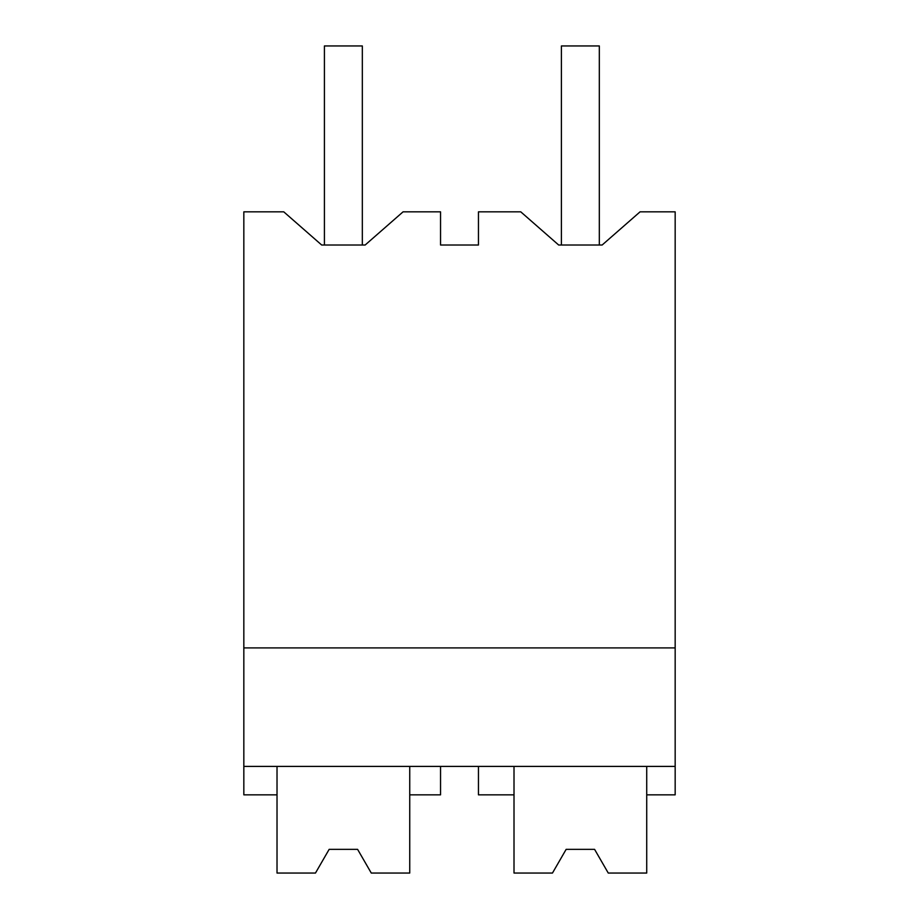 <?xml version="1.0" encoding="UTF-8"?>
<svg xmlns="http://www.w3.org/2000/svg" width="919" height="919" viewBox="0 0 919 919"><rect width="100%" height="100%" fill="white"/><g stroke="black" fill="none" stroke-linecap="round" stroke-linejoin="round"><path stroke-width="1.38" d="M243.834 211.841L283.764 211.841L321.684 245.017L365.142 245.017L403.062 211.841L440.546 211.841L440.546 245.017L478.454 245.017L478.454 211.841L520.763 211.841L558.672 245.017L602.14 245.017L640.061 211.841L675.166 211.841L675.166 647.906L243.834 647.906L243.834 211.841M243.834 647.906L243.834 794.843L277.021 794.843L277.021 766.4M321.684 245.017L324.418 245.017L324.418 45.95L362.327 45.95L362.327 245.017L365.142 245.017M243.834 766.4L675.166 766.4L675.166 647.906M675.166 766.4L675.166 794.843L646.723 794.843L646.723 766.4M277.021 794.843L277.021 873.05L315.47 873.05L329.151 849.351L357.594 849.351L371.276 873.05L409.736 873.05L409.736 766.4M409.736 794.843L440.546 794.843L440.546 766.4M552.468 873.05L566.15 849.351L552.468 873.05L514.008 873.05L514.008 794.843L478.454 794.843L478.454 766.4M514.008 794.843L514.008 766.4M558.672 245.017L561.406 245.017L561.406 45.95L599.326 45.95L599.326 245.017L602.14 245.017M315.47 873.05L329.151 849.351L357.594 849.351L371.276 873.05M608.263 873.05L594.582 849.351L566.15 849.351L594.582 849.351L608.263 873.05L646.723 873.05L646.723 794.843"/></g></svg>
